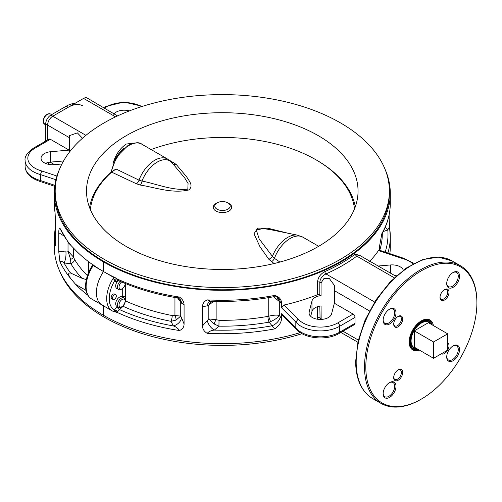 <?xml version="1.0" encoding="UTF-8"?>
<svg xmlns="http://www.w3.org/2000/svg" width="502" height="502" viewBox="0 0 502 502"><rect width="100%" height="100%" fill="white"/><g stroke="black" fill="none" stroke-linecap="round" stroke-linejoin="round"><path stroke-width="0.75" d="M385.109 169.4A168.007 96.999 180 0 1 390.292 193.314A168.007 96.999 180 0 1 341.084 261.9A168.007 96.999 180 0 1 103.487 261.9L103.487 271.538L114.036 277.625L116.659 278.378L118.058 280.304M216.136 301.357L216.136 319.674L219.023 320.301L218.941 326.168L214.116 323.972A4.543 1.117 -65.1 0 1 216.136 319.674L208.819 318.952L208.819 305.015L207.32 305.812L202.513 306.785C202.519 303.716 204.076 301.413 207.182 299.882L210.658 301.194C232.049 302.035 252.964 300.566 273.395 296.795L274.657 295.44C278.917 296.513 281.227 299.023 281.584 302.963L281.584 307.795L284.157 304.996L298.232 319.071A24.585 14.194 0 0 0 337.752 322.93L353.101 314.07L334.351 303.239L331.59 313.863A11.351 6.551 180 0 1 328.396 317.528A11.351 6.551 180 0 1 316.022 318.946A11.351 6.551 180 0 1 309.012 312.89A11.351 6.551 180 0 1 309.138 311.924L311.968 301.031A11.351 6.551 180 0 1 321.06 295.565L319.818 294.85A1.813 1.048 0 0 0 317.509 294.73L317.509 282.124C317.992 277.462 320.439 273.96 324.857 271.62A168.007 96.999 -0 0 0 341.084 263.381A168.007 96.999 -0 0 0 355.347 254.012L360.618 255.888M378.489 250.536L379.123 250.096L403.664 258.279L402.861 258.662L378.489 250.536A168.007 96.999 180 0 1 369.61 261.442M390.292 193.314L390.292 203.279A168.007 96.999 180 0 1 381.922 233.512L379.481 246.444L379.481 250.216M388.416 217.968L389.125 218.132L389.125 214.875M389.125 218.132L389.583 227.638M385.354 226.986A9.08 5.384 -109.3 0 0 387.808 229.954C388.561 228.046 389.163 227.4 389.615 228.015A168.007 96.999 180 0 1 390.292 236.737L390.292 246.702A168.007 96.999 180 0 1 389.859 253.679M421.354 399.071L420.714 399.448A79.46 45.877 -60 0 1 380.98 403.382A79.46 45.877 -60 0 1 364.521 367.006A79.46 45.877 -60 0 1 399.209 287.037A79.46 45.877 -60 0 1 460.441 265.746A79.46 45.877 -60 0 1 476.9 302.122L476.9 302.869A78.557 45.356 120 0 0 421.354 270.798A78.557 45.356 120 0 0 365.807 367.006A78.557 45.356 120 0 0 421.354 399.071A78.557 45.356 120 0 0 476.9 302.869M383.145 320.289A9.08 5.246 -60 0 1 389.571 309.169A9.08 5.246 -60 0 1 395.99 312.878A9.08 5.246 -60 0 1 389.571 323.997A9.08 5.246 -60 0 1 383.145 320.289M383.158 319.906A8.176 4.719 120 0 0 384.839 323.294A8.176 4.719 120 0 0 391.14 321.104A8.176 4.719 120 0 0 394.704 312.878A8.176 4.719 120 0 0 393.016 309.138A8.176 4.719 120 0 0 389.238 309.37M393.7 324.16A6.357 3.671 -60 0 1 398.199 316.373A6.357 3.671 -60 0 1 402.692 318.971A6.357 3.671 -60 0 1 398.199 326.758A6.357 3.671 -60 0 1 393.7 324.16M393.712 323.771A5.447 3.144 120 0 0 394.829 325.911A5.447 3.144 120 0 0 399.027 324.455A5.447 3.144 120 0 0 401.405 318.971A5.447 3.144 120 0 0 400.276 316.473A5.447 3.144 120 0 0 397.86 316.58M393.712 377.247A5.447 3.144 120 0 0 394.829 379.393A5.447 3.144 120 0 0 399.027 377.931A5.447 3.144 120 0 0 401.405 372.453A5.447 3.144 120 0 0 400.276 369.955A5.447 3.144 120 0 0 397.86 370.062M393.7 377.642A6.357 3.671 -60 0 1 398.199 369.855A6.357 3.671 -60 0 1 402.692 372.453A6.357 3.671 -60 0 1 398.199 380.234A6.357 3.671 -60 0 1 393.7 377.642M447.684 346.374A5.447 3.144 120 0 0 447.721 345.709A5.447 3.144 120 0 0 447.684 345.094M447.684 342.797A6.357 3.671 -60 0 1 449.008 345.709A6.357 3.671 -60 0 1 446.228 352.115A6.357 3.671 -60 0 1 441.327 353.803M440.028 297.027A5.447 3.144 120 0 0 441.145 299.173A5.447 3.144 120 0 0 445.343 297.711A5.447 3.144 120 0 0 447.721 292.233A5.447 3.144 120 0 0 446.592 289.736A5.447 3.144 120 0 0 444.176 289.842M440.016 297.422A6.357 3.671 -60 0 1 444.508 289.635A6.357 3.671 -60 0 1 449.008 292.233A6.357 3.671 -60 0 1 444.508 300.014A6.357 3.671 -60 0 1 440.016 297.422M383.145 393.693A9.08 5.246 -60 0 1 389.571 382.574A9.08 5.246 -60 0 1 395.99 386.283A9.08 5.246 -60 0 1 389.571 397.402A9.08 5.246 -60 0 1 383.145 393.693M383.158 393.311A8.176 4.719 120 0 0 384.839 396.693A8.176 4.719 120 0 0 391.14 394.503A8.176 4.719 120 0 0 394.704 386.283A8.176 4.719 120 0 0 393.016 382.537A8.176 4.719 120 0 0 389.238 382.775M446.717 283.592A9.08 5.246 -60 0 1 453.137 272.467A9.08 5.246 -60 0 1 459.562 276.175A9.08 5.246 -60 0 1 453.137 287.295A9.08 5.246 -60 0 1 446.717 283.592M446.724 283.203A8.176 4.719 120 0 0 448.411 286.592A8.176 4.719 120 0 0 454.705 284.402A8.176 4.719 120 0 0 458.276 276.175A8.176 4.719 120 0 0 456.582 272.435A8.176 4.719 120 0 0 452.81 272.668M446.717 356.997A9.08 5.246 -60 0 1 453.137 345.872A9.08 5.246 -60 0 1 459.562 349.58A9.08 5.246 -60 0 1 453.137 360.7A9.08 5.246 -60 0 1 446.717 356.997M446.724 356.608A8.176 4.719 120 0 0 448.411 359.997A8.176 4.719 120 0 0 454.705 357.807A8.176 4.719 120 0 0 458.276 349.58A8.176 4.719 120 0 0 456.582 345.84A8.176 4.719 120 0 0 452.81 346.073M211.066 301.206L208.819 305.015L213.758 301.3M103.487 305.649A26.763 15.455 -60 0 1 101.944 304.94A26.763 15.455 -60 0 1 96.397 292.685A26.763 15.455 -60 0 1 103.487 271.538A168.007 96.999 0 0 0 116.659 278.378M118.183 280.398A5.447 3.144 120 0 0 117.129 281.704A2.723 1.82 67.9 0 1 117.97 280.342A2.723 1.813 69.1 0 0 117.104 281.735L114.431 281.189L113.508 277.863L114.036 277.625M125.713 283.661L125.619 300.974L123.065 306.289L116.659 312.489A168.007 96.999 180 0 1 114.305 311.365M124.973 284.923A2.723 1.575 180 0 1 125.889 285.199M113.822 311.616L113.508 311.485L114.324 311.171L114.431 310.054L117.104 306.421A5.447 3.144 120 0 1 116.696 300.221A5.447 3.144 120 0 1 122.281 296.858A2.723 1.575 180 0 1 125.889 296.732M125.193 300.905A2.723 1.242 169.1 0 1 125.619 300.974A156.197 90.178 180 0 0 172.211 315.557L174.947 315.501A4.543 2.234 -105.6 0 1 176.02 320.125L170.981 321.311A4.543 1.186 101.1 0 0 172.211 315.557M122.871 306.063A2.723 0.86 -115.1 0 0 123.065 306.289A160.025 92.393 180 0 0 170.981 321.311L173.41 325.955A165.71 95.669 180 0 1 119.338 309.508A2.723 1.324 -127.8 0 1 117.135 306.471A2.723 1.286 -127.7 0 0 119.313 309.521M300.278 332.613A168.007 96.999 180 0 1 103.487 315.287A168.007 96.999 180 0 1 54.285 246.702L54.285 236.737L55.565 224.57M181.523 317.622L184.077 323.997C184.065 327.084 182.54 329.262 179.509 330.536C177.972 328.283 175.938 326.758 173.41 325.955A9.08 6.256 -27.9 0 0 181.523 317.622L180.726 316.116L176.02 320.125M177.626 297.981L180.726 302.179L180.726 316.116L174.947 315.501L174.947 297.466M184.077 323.997L184.077 304.927L180.726 302.179L179.603 298.947M184.077 304.927C184.065 301.853 182.54 299.236 179.509 297.077L176.648 297.755C178.863 298.445 180.042 299.01 180.18 299.449A9.08 7.574 -37.9 0 1 181.523 303.202M117.813 280.097A2.723 2.159 143 0 0 114.431 281.189A24.949 14.401 120 0 0 109.241 298.621A24.949 14.401 120 0 0 114.431 310.054A2.723 0.527 -158.1 0 1 117.813 311.259M114.324 311.171A2.723 2.058 -144.3 0 1 116.847 312.25A168.007 96.999 180 0 0 179.509 330.536M114.324 279.639A2.723 0.684 156.7 0 1 116.847 278.792A168.007 96.999 180 0 0 179.509 297.077M73.562 248.126L73.562 257.118L74.472 259.283A4.543 3.508 -30.6 0 1 70.845 263.657L64.08 262.992C62.342 261.335 60.962 260.889 59.92 261.655L58.778 251.847L58.778 232.752C58.765 229.684 59.148 228.165 59.92 228.197L68.573 243.012L75.614 250.253A168.007 96.999 0 0 0 92.889 264.811L93.215 265.608A26.763 15.455 120 0 0 86.124 286.755A26.763 15.455 120 0 0 91.665 299.01L112.216 310.87A26.763 15.455 -60 0 0 113.508 311.485L112.216 310.87A26.763 15.455 -60 0 1 106.675 298.621A26.763 15.455 -60 0 1 113.508 277.863M101.944 304.94A26.763 15.455 -60 0 1 96.397 292.685A26.763 15.455 -60 0 1 103.487 271.538L103.487 261.9L104.134 261.529L103.487 261.9A168.007 96.999 180 0 1 54.285 193.314A168.007 96.999 180 0 1 59.468 169.4M298.232 319.071L295.822 322.033L295.822 327.963L296.262 329.111M353.101 314.07A2.723 1.575 60 0 1 355.027 317.402L355.027 323.338A2.723 1.575 60 0 1 354.462 324.581L339.114 333.447A2.723 1.575 60 0 0 339.678 332.198L355.027 323.338M207.32 305.812A9.08 6.294 62.2 0 1 209.861 301.25M281.584 302.963L279.313 301.52L279.313 315.457C276.909 314.842 273.389 315.08 268.746 316.172A4.543 0.596 -108.8 0 0 270.622 321.625L269.072 322.152A4.543 1.086 80 0 1 267.949 316.379L268.746 316.172L268.746 297.617M273.395 296.795C276.012 296.713 277.493 296.971 277.832 297.573L277.832 297.573A9.08 7.147 -53.3 0 1 280.26 302.229M276.891 297.077L279.313 301.52L273.615 296.757M270.622 321.625C274.964 319.648 277.857 317.59 279.313 315.457L281.584 318.557C281.227 322.698 278.917 326.143 274.657 328.898L269.072 322.152A160.025 92.393 180 0 1 218.941 326.168L214.348 330.096C211.361 330.354 208.976 331.433 207.182 333.341C204.076 331.445 202.519 328.961 202.513 325.873L202.513 306.785M202.513 325.873L208.819 318.952L214.116 323.972M280.26 316.649A9.08 5.541 -38.6 0 1 271.971 325.804A165.71 95.669 180 0 1 214.348 330.096A9.08 4.976 49.7 0 1 207.32 320.226M296.224 329.074L282.055 314.905L281.584 313.725L281.584 318.557M310.694 316.323L311.968 311.416A11.351 6.551 180 0 1 321.06 305.95L321.154 319.429M334.351 303.239L334.545 285.632L329.174 278.284L323.803 278.704L321.06 282.965L321.06 295.565M385.172 252.117A165.71 95.669 180 0 0 387.808 229.954L383.227 231.541M381.922 233.512L381.533 234.792M403.301 270.17A11.351 6.551 180 0 0 390.481 264.962L378.175 266.022M394.403 275.397A11.351 6.551 180 0 1 396.492 275.761M355.347 254.012A1.813 1.173 -126.8 0 0 356.79 256.133L359.746 255.386L395.927 276.276M324.857 271.62A1.813 0.904 -114 0 0 325.967 273.929C322.303 275.723 320.257 278.497 319.818 282.249L319.818 294.85M317.509 294.73A168.007 96.999 180 0 1 284.157 304.996M443.31 352.661A5.447 3.144 120 0 0 444.427 352.015M419.245 350.032A17.256 9.965 -60 0 1 409.155 341.981A17.256 9.965 -60 0 1 420.293 321.512A17.256 9.965 -60 0 1 433.37 325.56M319.818 306.126L320.088 319.448M317.684 319.259L317.509 317.716A1.813 1.048 180 0 1 319.818 317.841L321.06 318.557M103.487 305.831L103.487 315.287L103.487 305.831M114.945 294.68A2.723 1.575 120 0 0 112.818 294.354A2.723 1.575 120 0 0 111.174 297.504A2.723 1.575 120 0 0 112.542 298.841M117.104 281.735A5.447 3.144 120 0 0 117.87 288.744M117.531 115.931L87.216 98.041A7.266 4.192 120 0 0 83.583 98.405L52.76 116.2A7.266 4.192 120 0 0 47.621 125.098L47.621 139.958L47.621 125.098L45.695 123.981L45.695 141.068M93.592 265.822A8.628 4.982 -60 0 1 93.88 265.495M93.215 265.608L103.487 271.538A168.007 96.999 0 0 1 92.889 264.811M88.609 272.498L88.609 261.705M87.869 295.251A168.007 96.999 180 0 1 75.614 284.364L71.29 279.256C70.293 278.07 66.289 272.373 70.594 273.044L82.033 278.284L86.319 279.608M82.033 278.284A160.025 92.393 180 0 1 70.845 263.657L70.606 259.402A4.543 1.857 -17.1 0 0 73.562 257.118L68.021 251.207L68.021 242.271M70.606 259.402L68.021 251.207L65.825 250.987A9.08 3.175 95.7 0 1 64.08 262.992A165.71 95.669 180 0 0 70.594 273.044M58.778 251.847L65.825 250.987M63.685 235.764L58.778 232.752M55.935 179.754L40.436 174.583L40.436 180.519L54.856 185.326M50.376 139.292L35.027 148.153A2.723 1.575 60 0 0 33.665 148.015L49.014 139.154A2.723 1.575 60 0 1 50.376 139.292L69.125 150.117L69.125 137.51L69.59 135.59L77.364 132.867L82.485 138.251M33.665 148.015C27.277 152.614 24.422 156.743 25.1 160.414A27.309 15.769 180 0 0 40.436 174.583L41.71 170.969L56.964 176.051M55.069 212.792L54.285 203.279A168.007 96.999 180 0 0 55.051 212.534L55.565 222.468L55.565 241.487C55.546 244.574 55.377 246.08 55.051 245.993L55.534 243.432M55.258 245.842L55.051 245.993A168.007 96.999 180 0 1 54.285 236.737M54.718 186.336L40.907 181.73L40.436 180.519A27.309 15.769 0 0 1 25.1 166.344L25.1 160.414M47.935 162.548A7.266 4.192 120 0 0 49.127 164.016L50.169 164.612M113.722 114.23A11.351 6.551 180 0 1 129.378 110.904M45.481 163.382A11.351 6.551 180 0 1 50.727 162.09L63.534 160.979M69.125 150.117L50.727 151.711A11.351 6.551 180 0 0 41.057 158.193A11.351 6.551 180 0 0 54.097 164.669L61.915 163.997M89.532 207.502A133.563 77.113 180 0 1 112.26 171.326L111.664 171.753M112.26 171.326L116.018 168.992L138.998 180.149L141.984 181.065C156.643 183.845 171.653 190.716 187.817 189.179L188.074 183.437L184.692 177.915L171.879 162.598L167.48 159.002L141.759 144.156A25.426 14.683 -60 0 0 129.045 145.411A25.426 14.683 -60 0 0 111.475 171.91M270.892 229.74L263.224 228.561L256.29 229.972L259.176 238.927L272.429 256.371L274.425 258.342L279.921 262.057M151.089 149.54A132.296 76.379 180 0 1 316.028 159.831L316.919 160.351A133.563 77.113 180 0 1 316.925 160.351A133.563 77.113 180 0 1 355.303 206.786M229 203.492L227.939 202.877L229 203.492A9.224 5.327 180 0 1 229 211.022A9.224 5.327 180 0 1 215.96 211.022A9.224 5.327 180 0 1 215.96 203.492L217.021 202.877A7.718 4.455 180 0 1 227.939 202.877L227.939 202.877A7.718 4.455 180 0 1 227.939 209.177A7.718 4.455 180 0 1 217.021 209.177A7.718 4.455 180 0 1 217.021 202.877M274.067 263.55L268.765 259.201L259.986 246.758L254.018 233.8L257.62 228.096L268.131 228.259L288.223 233.267M306.647 239.347L311.372 242.077M316.925 160.351L316.028 159.831A132.296 76.379 180 0 1 354.5 208.907M268.765 259.201A4.543 3.163 142.9 0 0 272.429 256.371A24.962 14.414 -60 0 1 287.702 237.39A24.962 14.414 -60 0 1 297.592 235.181L270.867 229.734M271.463 261.737A4.543 2.541 124.8 0 0 274.425 258.342A25.426 14.683 -60 0 1 290.194 238.45A25.426 14.683 -60 0 1 302.907 237.189L297.592 235.181M168.747 159.805L176.196 164.411L186.625 176.773C188.903 180.827 194.01 185.784 188.683 189.994C171.973 193.747 155.57 187.503 140.391 185.081L136.437 183.782L111.639 172.142L116.018 168.992M136.437 183.782A4.543 2.692 115 0 0 138.998 180.149A25.426 14.683 -60 0 1 154.767 160.263A25.426 14.683 -60 0 1 167.48 159.002M90.385 209.654A132.296 76.379 180 0 1 111.639 172.142M140.391 185.081A4.543 1.776 102.3 0 0 141.984 181.065A24.962 14.414 -60 0 1 157.258 162.077A24.962 14.414 -60 0 1 171.879 162.598M176.196 164.411A4.543 3.501 -42.9 0 1 173.134 164.016M173.497 162.384A4.543 2.874 -61.5 0 1 172.017 162.755M112.944 164.104L112.944 163.859C115.391 154.986 119.84 148.379 126.284 144.043L136.682 142.806M126.284 135.659A135.766 78.381 0 0 0 86.52 191.086A135.766 78.381 0 0 0 170.335 263.506A135.766 78.381 0 0 0 318.287 246.513A135.766 78.381 0 0 0 358.051 191.086A135.766 78.381 0 0 0 274.243 118.673A135.766 78.381 0 0 0 126.284 135.659M112.944 163.859A23.613 13.629 -60 0 1 123.768 148.473M340.444 259.302A167.097 96.472 0 0 0 389.383 191.086A167.097 96.472 0 0 0 286.234 101.956A167.097 96.472 0 0 0 104.134 122.871A167.097 96.472 0 0 0 55.189 191.086A167.097 96.472 0 0 0 158.343 280.216A167.097 96.472 0 0 0 340.444 259.302M55.189 191.086L55.189 193.314A167.097 96.472 0 0 0 158.343 282.438A167.097 96.472 0 0 0 340.444 261.529A167.097 96.472 0 0 0 389.383 193.314L389.383 191.086M59.468 270.609A167.097 96.472 0 0 0 302.06 333.692M430.114 323.683A14.533 8.39 120 0 0 428.62 322.353A14.533 8.39 120 0 0 417.419 326.244A14.533 8.39 120 0 0 411.082 340.864A14.533 8.39 120 0 0 414.087 347.522A14.533 8.39 120 0 0 415.989 348.15M433.552 341.981L433.552 358.29L447.684 350.139L447.684 333.824L433.552 341.981L414.288 330.856L414.288 347.171L433.552 358.29M414.288 330.856L428.419 322.698L447.684 333.824M74.93 103.399A29.06 16.779 120 0 0 66.245 106.186L50.834 115.084A7.266 4.192 120 0 0 45.695 123.981M82.704 105.859A29.06 16.779 120 0 0 68.172 107.302L52.76 116.2A7.266 4.192 120 0 0 47.621 125.098L69.125 137.51M432.059 324.8A15.895 9.174 120 0 0 421.354 321.958A15.895 9.174 120 0 0 410.253 339.346A15.895 9.174 120 0 0 417.928 349.273M418.078 349.361A16.346 9.438 -60 0 1 409.569 339.647A16.346 9.438 -60 0 1 421.034 321.406A16.346 9.438 -60 0 1 432.209 324.888M416.786 348.614A14.985 8.653 -60 0 1 411.019 338.197A14.985 8.653 -60 0 1 421.354 322.698A14.985 8.653 -60 0 1 430.917 324.141M121.34 307.055L122.111 306.609A4.361 2.516 -60 0 1 119.03 304.833A4.361 2.516 -60 0 1 122.111 299.493A4.361 2.516 -60 0 1 125.193 301.269A4.361 2.516 -60 0 1 122.111 306.609L121.34 307.055A5.447 3.144 -60 0 1 118.616 307.324A5.447 3.144 -60 0 1 117.782 302.957A5.447 3.144 -60 0 1 121.34 298.157A5.447 3.144 -60 0 1 124.069 297.887A5.447 3.144 -60 0 1 125.193 300.384L125.193 301.269M125.193 283.479L125.193 283.448A4.361 2.516 -60 0 1 125.193 283.479A4.361 2.516 -60 0 1 122.111 288.813L121.34 289.259A5.447 3.144 -60 0 1 118.616 289.528A5.447 3.144 -60 0 1 120.135 281.283M121.34 289.259L122.111 288.813A4.361 2.516 -60 0 1 119.037 287.269A4.361 2.516 -60 0 1 121.697 281.967M112.461 298.244A2.723 1.575 120 0 0 113.019 299.493A2.723 1.575 120 0 0 115.121 298.765A2.723 1.575 120 0 0 116.313 296.023A2.723 1.575 120 0 0 115.749 294.774A2.723 1.575 120 0 0 113.647 295.502A2.723 1.575 120 0 0 112.461 298.244M389.596 227.77L390.292 236.737A168.007 96.999 180 0 1 387.908 253.027M356.175 362.187A79.46 45.877 120 0 0 372.635 398.563C361.471 391.623 355.805 379.248 355.642 361.446L358.058 341.247L365.079 320.081L376.098 299.725L390.173 281.904L406.131 268.143L422.646 259.609L438.415 257.08L452.095 260.927A79.46 45.877 120 0 0 390.863 282.218A79.46 45.877 120 0 0 356.175 362.187M309.138 311.924L309.138 313.863M122.281 296.858L122.281 288.713M337.752 322.93A2.723 1.575 60 0 1 339.678 326.269A27.309 15.769 180 0 1 295.822 322.033L281.584 307.795M355.027 317.402L339.678 326.269L339.678 332.198A27.309 15.769 0 0 1 295.822 327.963L281.584 313.725M274.657 295.44A168.007 96.999 180 0 1 207.182 299.882M274.657 328.898A168.007 96.999 180 0 1 207.182 333.341M267.949 316.379A156.197 90.178 180 0 1 219.023 320.301M317.509 317.716L317.509 306.716M311.968 301.031L311.968 311.416M382.311 233.273A160.025 92.393 180 0 1 379.738 250.303M413.002 263.908A24.585 14.194 0 0 0 402.861 258.662M390.481 264.962L390.481 273.132M394.296 277.788L356.79 256.133A169.82 98.047 180 0 1 325.967 273.929L374.617 302.022M317.509 282.124A1.813 1.048 180 0 1 319.818 282.249L321.06 282.965M427.773 319.247L427.773 320.019M427.773 321.493L427.773 321.864M413.246 347.033L412.926 347.215M411.646 347.955L410.981 348.338M342.985 331.213L358.334 340.074M334.351 290.639L369.485 310.92M92.908 265.301A24.949 14.401 -60 0 1 93.127 264.981M75.614 284.364L86.011 290.363M71.29 279.256A168.007 96.999 180 0 1 59.92 261.655M87.417 275.629A156.197 90.178 180 0 1 74.472 259.283M71.29 245.798A168.007 96.999 180 0 1 59.92 228.197M141.495 106.644A24.585 14.194 0 0 0 106.826 106.7A2.723 1.575 -120 0 0 105.464 106.568L103.719 107.572M106.826 106.7L104.516 108.03M35.027 148.153A24.585 14.194 0 0 0 41.71 170.969M54.467 164.637L50.156 162.146M50.727 151.711L50.727 162.09M69.59 135.59L69.59 151.911M85.917 135.339L50.834 115.084M115.554 116.859L83.583 98.405M68.172 107.302L66.245 106.186M44.546 124.201L43.109 121.158C44 115.956 46.448 113.565 50.445 113.979A5.905 3.407 120 0 0 45.914 115.542A5.905 3.407 120 0 0 43.323 121.453A5.905 3.407 120 0 0 44.546 124.201L45.695 124.866M372.635 398.563L380.98 403.382M210.658 301.194L210.043 301.15M277.832 297.573L275.611 295.916M296.18 329.023C303.942 338.825 326.865 340.889 339.114 333.447M390.292 203.279C390.261 213.915 387.418 224.243 381.765 234.258M403.652 258.279L413.987 263.381M452.095 260.927L460.441 265.746M340.858 332.443L357.838 342.245M176.648 297.755C155.218 294.21 135.741 288.43 118.221 280.411M91.665 299.01C87.63 296.437 85.61 292.108 85.591 286.014C85.748 278.761 88.233 271.588 93.052 264.498M142.518 106.317L123.912 102.044L105.464 106.568M40.926 181.737C30.754 178.505 25.483 173.378 25.1 166.344M54.285 193.314L54.285 203.279M141.759 144.156C139.405 141.966 134.862 142.361 128.142 145.323L116.659 156.825L110.741 172.537M318.67 246.294L302.907 237.189M409.437 344.83L410.021 345.169M412.261 346.462L414.087 347.522M423.964 319.667L424.554 320.006M426.788 321.293L428.62 322.353M50.445 113.979L51.599 114.644M124.069 297.887L122.268 296.851M118.616 307.324L116.822 306.289M118.616 289.528L116.822 288.493M113.019 299.493L111.739 298.753M115.749 294.774L114.462 294.034"/></g></svg>
